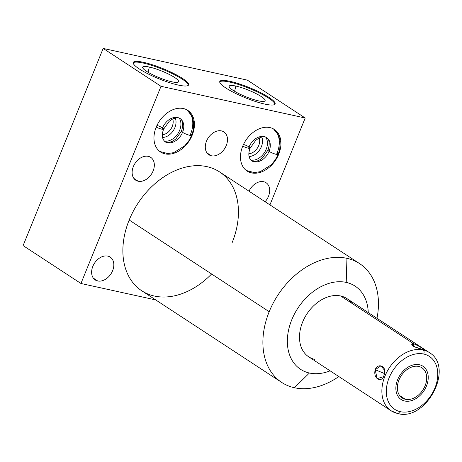 <?xml version="1.0" encoding="UTF-8"?>
<svg xmlns="http://www.w3.org/2000/svg" width="462" height="462" viewBox="0 0 462 462"><rect width="100%" height="100%" fill="white"/><g stroke="black" fill="none" stroke-linecap="round" stroke-linejoin="round"><path stroke-width="0.69" d="M281.756 382.455L141.736 290.765A71.032 51.074 -56.8 0 1 129.181 220.022L269.196 311.711A71.032 51.074 -56.8 0 1 346.945 258.327L346.217 282.403A49.746 35.765 123.2 0 0 291.77 319.785A49.746 35.765 123.2 0 0 309.419 373.019A49.746 35.765 -56.8 0 1 289.183 327.541A49.746 35.765 -56.8 0 1 333.177 282.346A49.746 35.765 -56.8 0 1 368.26 312.572A49.746 35.765 123.2 0 0 346.217 282.403A49.746 35.765 123.2 0 0 291.77 319.785A49.746 35.765 123.2 0 0 309.419 373.019A49.746 35.765 123.2 0 0 330.111 370.836A49.746 35.765 -56.8 0 1 309.419 373.019L294.398 387.733A71.032 51.074 123.2 0 0 338.837 376.547A71.032 51.074 -56.8 0 1 294.398 387.733A71.032 51.074 -56.8 0 1 269.196 311.711L129.181 220.022A71.032 51.074 -56.8 0 1 206.93 166.638A71.032 51.074 -56.8 0 1 232.132 242.66A71.032 51.074 123.2 0 0 187.93 166.632A71.032 51.074 123.2 0 0 124.249 263.871A71.032 51.074 123.2 0 0 211.608 274.001A71.032 51.074 -56.8 0 1 141.736 290.765A71.032 51.074 -56.8 0 1 129.181 220.022A71.032 51.074 -56.8 0 1 219.571 171.91L359.586 263.606A71.032 51.074 123.2 0 0 346.945 258.327A71.032 51.074 123.2 0 0 269.196 311.711A71.032 51.074 123.2 0 0 281.756 382.455A71.032 51.074 123.2 0 0 294.398 387.733L309.419 373.019A49.746 35.765 123.2 0 0 330.111 370.836M391.118 410.787A34.823 25.035 123.2 0 0 397.314 413.369A3.182 2.137 -77.6 0 0 397.805 413.582L391.118 410.787A34.823 25.035 -56.8 0 1 386.896 371.933A34.823 25.035 -56.8 0 1 423.071 349.936A34.823 25.035 123.2 0 0 386.896 371.933A34.823 25.035 123.2 0 0 391.118 410.787L308.743 356.843A34.823 25.035 -56.8 0 1 304.522 317.989A34.823 25.035 -56.8 0 1 340.696 295.992L413.305 343.543L340.696 295.992A34.823 25.035 -56.8 0 1 351.744 303.228A34.823 25.035 123.2 0 0 306.872 313.993A34.823 25.035 123.2 0 0 314.94 359.424A34.823 25.035 -56.8 0 1 302.587 322.164A34.823 25.035 -56.8 0 1 340.696 295.992A34.823 25.035 -56.8 0 1 346.893 298.579L429.267 352.523A34.823 25.035 123.2 0 0 423.071 349.936A34.823 25.035 -56.8 0 1 429.267 352.523C454.827 367.354 426.253 421.639 397.805 413.582A3.182 2.137 -77.6 0 0 400.34 411.682A31.635 22.748 123.2 0 0 434.967 387.907A31.635 22.748 123.2 0 0 423.746 354.048A31.635 22.748 123.2 0 0 389.119 377.824A31.635 22.748 123.2 0 0 400.34 411.682A31.635 22.748 123.2 0 0 434.967 387.907A31.635 22.748 123.2 0 0 423.746 354.048A3.182 2.137 -77.6 0 0 423.071 349.936L422.101 349.301L423.025 348.539L414.761 343.976M305.209 118.006L247.361 80.128L103.17 48.418L23.1 245.605L80.948 283.483L161.013 86.302L305.209 118.006L269.929 204.891L305.209 118.006L247.361 80.128L305.209 118.006L161.013 86.302L103.17 48.418L161.013 86.302L80.948 283.483L23.1 245.605L103.17 48.418L23.1 245.605L80.948 283.483L155.734 299.93L80.948 283.483L161.013 86.302L305.209 118.006L269.929 204.891M247.361 80.128L103.17 48.418L247.361 80.128M230.093 81.358A29.845 5.469 -157.9 0 1 269.075 97.482A29.845 5.469 -157.9 0 1 264.801 104.089A29.845 5.469 -157.9 0 1 225.814 87.971A29.845 5.469 -157.9 0 1 230.093 81.358L229.799 82.086A29.845 5.469 -157.9 0 1 259.176 92.839A29.845 5.469 -157.9 0 1 274.878 104.291A29.845 5.469 -157.9 0 0 259.176 92.839A29.845 5.469 -157.9 0 0 229.799 82.086L230.093 81.358A29.845 5.469 22.1 0 0 219.791 81.497A29.845 5.469 22.1 0 0 234.529 92.897A29.845 5.469 22.1 0 0 264.801 104.089A29.845 5.469 22.1 0 0 275.098 103.956A29.845 5.469 22.1 0 0 260.36 92.556A29.845 5.469 22.1 0 0 230.093 81.358A29.845 5.469 -157.9 0 1 274.855 102.529A29.845 5.469 -157.9 0 1 237.393 94.288A29.845 5.469 -157.9 0 1 230.093 81.358L229.799 82.086A29.845 5.469 -157.9 0 1 259.176 92.839A29.845 5.469 -157.9 0 1 274.878 104.291M143.578 62.335A29.845 5.469 -157.9 0 1 182.559 78.459A29.845 5.469 -157.9 0 1 178.286 85.066A29.845 5.469 -157.9 0 1 139.299 68.942A29.845 5.469 -157.9 0 1 143.578 62.335L143.284 63.063A29.845 5.469 -157.9 0 1 172.667 73.816A29.845 5.469 -157.9 0 1 188.363 85.262A29.845 5.469 -157.9 0 0 172.667 73.816A29.845 5.469 -157.9 0 0 143.284 63.063L143.578 62.335A29.845 5.469 22.1 0 0 133.275 62.474A29.845 5.469 22.1 0 0 148.013 73.868A29.845 5.469 22.1 0 0 178.286 85.066A29.845 5.469 22.1 0 0 188.583 84.927A29.845 5.469 22.1 0 0 173.845 73.533A29.845 5.469 22.1 0 0 143.578 62.335A29.845 5.469 -157.9 0 1 188.34 83.501A29.845 5.469 -157.9 0 1 150.878 75.266A29.845 5.469 -157.9 0 1 143.578 62.335L143.284 63.063A29.845 5.469 -157.9 0 1 172.667 73.816A29.845 5.469 -157.9 0 1 188.363 85.262M107.773 256.098A13.652 9.812 -56.8 0 1 112.618 270.709A13.652 9.812 -56.8 0 1 97.678 280.965A13.652 9.812 -56.8 0 1 92.833 266.355A13.652 9.812 -56.8 0 1 107.773 256.098A13.652 9.812 123.2 0 0 93.595 264.72A13.652 9.812 123.2 0 0 95.247 279.949A13.652 9.812 123.2 0 0 97.678 280.965A13.652 9.812 123.2 0 0 111.856 272.343A13.652 9.812 123.2 0 0 110.204 257.115A13.652 9.812 123.2 0 0 107.773 256.098A13.652 9.812 -56.8 0 1 108.766 276.634A13.652 9.812 -56.8 0 1 91.638 272.863A13.652 9.812 -56.8 0 1 107.773 256.098M249.024 191.199A13.652 9.812 -56.8 0 1 263.635 181.716A13.652 9.812 -56.8 0 1 265.101 201.732A13.652 9.812 123.2 0 0 266.06 182.727A13.652 9.812 123.2 0 0 263.635 181.716A13.652 9.812 123.2 0 0 249.024 191.199A13.652 9.812 -56.8 0 1 263.635 181.716A13.652 9.812 -56.8 0 1 265.101 201.732M148.279 156.347A13.652 9.812 -56.8 0 1 153.124 170.952A13.652 9.812 -56.8 0 1 138.184 181.214A13.652 9.812 -56.8 0 1 133.339 166.603A13.652 9.812 -56.8 0 1 148.279 156.347A13.652 9.812 123.2 0 0 134.101 164.969A13.652 9.812 123.2 0 0 135.753 180.197A13.652 9.812 123.2 0 0 138.184 181.214A13.652 9.812 123.2 0 0 152.362 172.592A13.652 9.812 123.2 0 0 150.71 157.357A13.652 9.812 123.2 0 0 148.279 156.347A13.652 9.812 -56.8 0 1 149.272 176.877A13.652 9.812 -56.8 0 1 132.138 173.111A13.652 9.812 -56.8 0 1 148.279 156.347M221.437 130.896A13.652 9.812 -56.8 0 1 226.282 145.507A13.652 9.812 -56.8 0 1 211.342 155.763A13.652 9.812 -56.8 0 1 206.497 141.158A13.652 9.812 -56.8 0 1 221.437 130.896A13.652 9.812 123.2 0 0 207.259 139.518A13.652 9.812 123.2 0 0 208.911 154.753A13.652 9.812 123.2 0 0 211.342 155.763A13.652 9.812 123.2 0 0 225.525 147.141A13.652 9.812 123.2 0 0 223.868 131.913A13.652 9.812 123.2 0 0 221.437 130.896A13.652 9.812 -56.8 0 1 222.436 151.432A13.652 9.812 -56.8 0 1 205.301 147.661A13.652 9.812 -56.8 0 1 221.437 130.896M269.906 127.581A24.873 17.885 -56.8 0 1 278.73 154.198A24.873 17.885 -56.8 0 1 251.507 172.886A24.873 17.885 -56.8 0 1 242.683 146.269A24.873 17.885 -56.8 0 1 269.906 127.581A24.873 17.885 123.2 0 0 244.069 143.289A24.873 17.885 123.2 0 0 247.083 171.044A24.873 17.885 123.2 0 0 251.507 172.886A24.873 17.885 123.2 0 0 277.35 157.178A24.873 17.885 123.2 0 0 274.336 129.424A24.873 17.885 123.2 0 0 269.906 127.581A24.873 17.885 -56.8 0 1 271.72 164.992A24.873 17.885 -56.8 0 1 240.5 158.131A24.873 17.885 -56.8 0 1 269.906 127.581M183.391 108.553A24.873 17.885 -56.8 0 1 192.215 135.17A24.873 17.885 -56.8 0 1 164.992 153.863A24.873 17.885 -56.8 0 1 156.168 127.246A24.873 17.885 -56.8 0 1 183.391 108.553A24.873 17.885 123.2 0 0 157.554 124.266A24.873 17.885 123.2 0 0 160.568 152.015A24.873 17.885 123.2 0 0 164.992 153.863A24.873 17.885 123.2 0 0 190.835 138.15A24.873 17.885 123.2 0 0 187.82 110.401A24.873 17.885 123.2 0 0 183.391 108.553A24.873 17.885 -56.8 0 1 185.204 145.969A24.873 17.885 -56.8 0 1 153.985 139.102A24.873 17.885 -56.8 0 1 183.391 108.553M368.26 312.572A49.746 35.765 123.2 0 0 346.217 282.403L346.945 258.327A71.032 51.074 -56.8 0 1 376.986 318.289A71.032 51.074 123.2 0 0 359.586 263.606M93.347 278.13L97.678 280.965M133.853 178.378L138.184 181.214M207.011 152.928L211.342 155.763M250.71 160.054A14.247 10.245 123.2 0 0 264.42 152.662A14.247 10.245 123.2 0 0 265.714 137.145A14.247 10.245 123.2 0 1 264.42 152.662A14.247 10.245 123.2 0 1 250.71 160.054A14.247 10.245 123.2 0 0 264.42 152.662A14.247 10.245 123.2 0 0 265.714 137.145M250.254 172.066L251.507 172.886M248.874 153.788A10.822 7.785 123.2 0 0 257.398 148.065A10.822 7.785 123.2 0 0 259.24 137.965A10.822 7.785 -56.8 0 1 257.398 148.065A10.822 7.785 -56.8 0 1 248.874 153.788A10.822 7.785 123.2 0 0 257.398 148.065A10.822 7.785 123.2 0 0 259.24 137.965M249.041 156.479A12.867 9.252 123.2 0 0 259.817 149.648A12.867 9.252 123.2 0 0 261.769 137.041A12.867 9.252 -56.8 0 1 259.817 149.648A12.867 9.252 -56.8 0 1 249.041 156.479A12.867 9.252 123.2 0 0 259.817 149.648A12.867 9.252 123.2 0 0 261.769 137.041M164.195 141.031A14.247 10.245 123.2 0 0 177.905 133.639A14.247 10.245 123.2 0 0 179.204 118.122A14.247 10.245 123.2 0 1 177.905 133.639A14.247 10.245 123.2 0 1 164.195 141.031A14.247 10.245 123.2 0 0 177.905 133.639A14.247 10.245 123.2 0 0 179.204 118.122M163.739 153.037L164.992 153.863M162.364 134.765A10.822 7.785 123.2 0 0 170.882 129.042A10.822 7.785 123.2 0 0 172.724 118.942A10.822 7.785 -56.8 0 1 170.882 129.042A10.822 7.785 -56.8 0 1 162.364 134.765A10.822 7.785 123.2 0 0 170.882 129.042A10.822 7.785 123.2 0 0 172.724 118.942M162.526 137.457A12.867 9.252 123.2 0 0 173.302 130.625A12.867 9.252 123.2 0 0 175.254 118.018A12.867 9.252 -56.8 0 1 173.302 130.625A12.867 9.252 -56.8 0 1 162.526 137.457A12.867 9.252 123.2 0 0 173.302 130.625A12.867 9.252 123.2 0 0 175.254 118.018M219.716 81.89A29.845 5.469 -157.9 0 1 229.799 82.086A29.845 5.469 -157.9 0 0 219.716 81.89A29.845 5.469 -157.9 0 1 229.799 82.086M235.88 86.071A19.381 3.552 22.1 0 0 233.108 90.361A19.381 3.552 22.1 0 0 258.42 100.832A19.381 3.552 22.1 0 0 261.197 96.541A19.381 3.552 22.1 0 0 235.88 86.071A19.381 3.552 22.1 0 0 229.158 86.296A19.381 3.552 22.1 0 0 239.085 93.717A19.381 3.552 22.1 0 0 258.42 100.832A19.381 3.552 22.1 0 0 265.038 100.866A19.381 3.552 22.1 0 0 255.85 93.497A19.381 3.552 22.1 0 0 235.88 86.071L234.586 91.285L235.88 86.071A19.381 3.552 22.1 0 0 240.621 94.467A19.381 3.552 22.1 0 0 264.945 99.815A19.381 3.552 22.1 0 0 235.88 86.071L234.586 91.285M133.2 62.861A29.845 5.469 -157.9 0 1 143.284 63.063A29.845 5.469 -157.9 0 0 133.2 62.861A29.845 5.469 -157.9 0 1 143.284 63.063M149.365 67.048A19.381 3.552 22.1 0 0 146.593 71.339A19.381 3.552 22.1 0 0 171.904 81.803A19.381 3.552 22.1 0 0 174.682 77.512A19.381 3.552 22.1 0 0 149.365 67.048A19.381 3.552 22.1 0 0 142.643 67.267A19.381 3.552 22.1 0 0 152.57 74.694A19.381 3.552 22.1 0 0 171.904 81.803A19.381 3.552 22.1 0 0 178.523 81.843A19.381 3.552 22.1 0 0 169.335 74.474A19.381 3.552 22.1 0 0 149.365 67.048L148.071 72.263L149.365 67.048A19.381 3.552 22.1 0 0 154.106 75.439A19.381 3.552 22.1 0 0 178.43 80.792A19.381 3.552 22.1 0 0 149.365 67.048L148.071 72.263M405.376 399.289A18.03 12.959 -56.8 0 1 398.977 379.995A18.03 12.959 -56.8 0 1 418.711 366.447A18.03 12.959 -56.8 0 1 425.109 385.741A18.03 12.959 -56.8 0 1 405.376 399.289L399.659 395.541L405.376 399.289A18.03 12.959 123.2 0 0 424.104 387.895A18.03 12.959 123.2 0 0 421.922 367.787A18.03 12.959 123.2 0 0 418.711 366.447A18.03 12.959 123.2 0 0 399.982 377.835A18.03 12.959 123.2 0 0 402.165 397.949A18.03 12.959 123.2 0 0 405.376 399.289L399.659 395.541M414.651 343.936L422.984 348.51L422.101 349.301L412.976 346.263L412.399 343.41L412.976 346.263L423.071 349.936A3.182 2.137 102.4 0 1 423.746 354.048A31.635 22.748 123.2 0 0 389.119 377.824A31.635 22.748 123.2 0 0 400.34 411.682A3.182 2.137 102.4 0 1 397.805 413.582M383.986 375.467C387.762 365.985 377.72 362.381 375.196 369.71C372.719 379.394 382.253 383.033 383.986 375.467L384.771 370.547L380.942 365.823L375.196 369.71L385.071 373.793L375.196 369.71L377.131 378.655L383.373 376.726L383.986 375.467C387.762 365.985 377.72 362.381 375.196 369.71C372.719 379.394 382.253 383.033 383.986 375.467M410.926 344.023L411.007 344.508L416.822 347.886M413.825 346.708L413.305 343.543L413.825 346.708L413.305 343.543L340.696 295.992M423.746 354.048A3.182 2.137 -77.6 0 0 423.071 349.936L422.101 349.301L424.151 349.595L420.853 347.141L413.305 343.543M163.658 129.129A5.532 1.016 -157.9 0 1 156.22 127.119A5.532 1.016 22.1 0 0 163.658 129.129A5.532 1.016 22.1 0 0 162.543 127.934A13.808 9.927 -56.8 0 1 180.116 118.578A13.808 9.927 -56.8 0 1 182.559 132.334A13.808 9.927 123.2 0 0 180.116 118.578C180.994 118.896 184.511 121.887 181.439 131.133A5.532 1.016 22.1 0 0 182.559 132.334A5.532 1.016 -157.9 0 1 181.439 131.133L175.901 138.941L172.748 141.135C169.127 142.746 166.539 142.931 164.986 141.684A13.808 9.927 123.2 0 0 182.559 132.334A5.532 1.016 22.1 0 0 188.092 134.852A5.532 1.016 22.1 0 0 191.69 135.297A5.532 1.016 -157.9 0 1 188.092 134.852A5.532 1.016 -157.9 0 1 182.559 132.334A13.808 9.927 -56.8 0 1 164.986 141.684C161.948 138.831 161.509 134.644 163.658 129.129L169.202 121.321L172.355 119.132C175.976 117.521 178.563 117.336 180.116 118.578M187.018 109.916L192.03 116.228L193.659 122.153L193.255 130.18L191.69 135.297A5.532 1.016 22.1 0 0 190.575 134.095A24.873 17.885 123.2 0 0 186.977 109.892A24.873 17.885 -56.8 0 1 190.026 135.372M250.173 148.158A5.532 1.016 -157.9 0 1 242.735 146.148A5.532 1.016 22.1 0 0 250.173 148.158A5.532 1.016 22.1 0 0 249.058 146.956A13.808 9.927 -56.8 0 1 266.632 137.607A13.808 9.927 -56.8 0 1 269.075 151.357A13.808 9.927 123.2 0 0 266.632 137.607C267.51 137.919 271.027 140.91 267.954 150.162A5.532 1.016 22.1 0 0 269.075 151.357A5.532 1.016 -157.9 0 1 267.954 150.162L262.416 157.964L259.263 160.158C255.642 161.769 253.055 161.954 251.501 160.712A13.808 9.927 123.2 0 0 269.075 151.357A5.532 1.016 22.1 0 0 274.601 153.875A5.532 1.016 22.1 0 0 278.205 154.32A5.532 1.016 -157.9 0 1 274.601 153.875A5.532 1.016 -157.9 0 1 269.075 151.357A13.808 9.927 -56.8 0 1 251.501 160.712C248.464 157.854 248.025 153.667 250.173 148.158L255.711 140.35L258.87 138.155C262.491 136.544 265.078 136.359 266.632 137.607M273.533 128.944L278.546 135.256L280.174 141.176L279.77 149.209L278.205 154.32A5.532 1.016 22.1 0 0 277.09 153.124A24.873 17.885 123.2 0 0 273.492 128.921A24.873 17.885 -56.8 0 1 276.542 154.395M419.404 364.743A19.901 14.305 123.2 0 0 398.729 377.315A19.901 14.305 123.2 0 0 401.143 399.514A19.901 14.305 123.2 0 0 404.683 400.993A19.901 14.305 123.2 0 0 425.358 388.421A19.901 14.305 123.2 0 0 422.944 366.222A19.901 14.305 123.2 0 0 419.404 364.743A19.901 14.305 123.2 0 0 395.876 389.183A19.901 14.305 123.2 0 0 420.853 394.675A19.901 14.305 123.2 0 0 419.404 364.743M161.013 86.302L103.17 48.418M155.734 299.93L80.948 283.483M376.986 318.289A71.032 51.074 123.2 0 0 346.945 258.327A71.032 51.074 123.2 0 0 269.196 311.711L129.181 220.022M346.945 258.327L346.217 282.403M269.196 311.711A71.032 51.074 123.2 0 0 294.398 387.733L309.419 373.019M418.711 366.447A18.03 12.959 123.2 0 0 397.395 388.588A18.03 12.959 123.2 0 0 420.022 393.566A18.03 12.959 123.2 0 0 418.711 366.447M400.34 411.682A31.635 22.748 123.2 0 0 437.751 372.822A31.635 22.748 123.2 0 0 398.036 364.091A31.635 22.748 123.2 0 0 400.34 411.682A3.182 2.137 102.4 0 1 397.314 413.369L398.429 413.582M384.563 373.585L375.196 369.71M156.22 127.119A5.532 1.016 22.1 0 0 163.658 129.135A5.532 1.016 22.1 0 0 156.982 125.404M190.575 134.095A5.532 1.016 -157.9 0 1 189.894 135.343A5.532 1.016 -157.9 0 1 182.744 132.45A5.532 1.016 -157.9 0 1 183.027 131.041M162.543 127.934L162.075 129.221M242.735 146.148A5.532 1.016 22.1 0 0 250.173 148.163A5.532 1.016 22.1 0 0 243.497 144.427M277.09 153.124A5.532 1.016 -157.9 0 1 276.409 154.372A5.532 1.016 -157.9 0 1 269.259 151.478A5.532 1.016 -157.9 0 1 269.542 150.069M249.058 146.956L248.591 148.25M294.398 387.733A71.032 51.074 123.2 0 0 338.837 376.547M191.69 135.297L188.808 140.789L184.76 145.79L173.764 152.645L167.723 153.546L159.806 151.472M278.205 154.32L275.323 159.812L271.275 164.819L260.279 171.668L254.239 172.574L246.321 170.501"/></g></svg>
